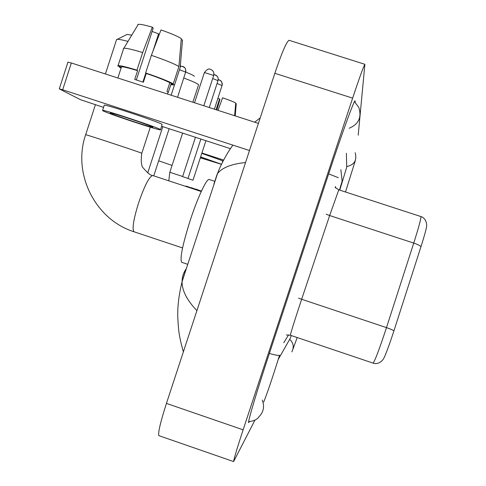 <?xml version="1.0" encoding="UTF-8"?>
<svg xmlns="http://www.w3.org/2000/svg" width="486" height="486" viewBox="0 0 486 486"><rect width="100%" height="100%" fill="white"/><g stroke="black" fill="none" stroke-linecap="round" stroke-linejoin="round"><path stroke-width="0.73" d="M420.979 246.663C420.08 245.618 417.668 244.428 413.738 243.091L329.648 215.529L338.791 189.813L420.852 216.543C421.739 216.616 426.283 218.554 426.611 224.805C427.17 225.735 425.286 233.025 420.979 246.663L393.921 330.863C388.065 348.644 384.329 358.322 382.719 359.895C378.697 364.755 373.837 363.595 373.078 363.109C375.028 360.673 379.499 348.845 386.485 327.619L413.738 243.091C418.889 226.877 421.265 218.032 420.852 216.543L420.821 216.537M283.763 342.758L288.569 334.86L283.763 342.758M339.489 190.038L342.144 181.078L340.856 169.717L342.144 181.078L339.489 190.038M278.095 359.658L290.039 338.736L291.327 335.565M339.757 190.123L346.725 167.22L346.378 153.26M358.206 135.169L364.889 64.304C363.498 66.515 359.409 77.796 352.636 98.136L243.128 429.824C237.04 448.396 233.869 458.984 233.614 461.579L255.004 420.026M289.328 40.387L289 40.277C286.375 42.088 281.655 53.096 274.845 73.307L166.443 403.398C160.501 421.915 157.962 432.655 158.813 435.626L159.286 435.79M355.169 102.206L355.029 100.839C353.863 100.76 341.865 133.796 328.67 173.818L269.329 353.553C256.985 390.884 247.945 421.168 248.577 422.613L249.446 421.684M213.87 184.158L217.272 173.842M182.074 281.552L186.053 269.007C183.435 272.761 182.104 276.984 182.074 281.68L182.074 281.692C181.971 290.482 186.91 300.141 196.897 310.657M245.539 162.543C231.658 163.91 222.327 167.561 217.546 173.502L182.068 281.68M222.381 161.631L222.746 161.753M201.903 152.993L223.615 160.076M200.36 157.707L216.294 162.622L200.578 157.039M217.928 98.379L219.581 98.956L216.057 109.721M222.588 160.751L201.775 153.376M221.507 164.268L200.621 156.911M235.212 115.911L236.263 103.658L235.674 103.469M218.02 110.352L222.576 97.795C229.161 100.049 233.541 101.787 235.716 103.008L234.623 115.717M200.323 157.822L221.47 164.341M216.847 109.976L219.964 99.363L219.581 98.956M185.755 72.098C190.524 73.975 193.331 75.306 194.175 76.095L194.321 76.381M198.616 84.941L198.434 84.57C197.018 83.325 192.146 81.144 183.817 78.033M126.311 34.828L127.101 34.433L131.779 35.12M127.994 41.383C122.679 39.98 119.113 39.293 117.308 39.317L116.634 39.402L116.421 40.052M214.958 181.381L209.241 179.504C206.793 178.076 197.65 197.486 190.196 220.425C182.487 244.98 179.662 258.941 181.728 262.319L181.892 262.373M67.937 62.165L71.351 62.98L62.664 89.789L249.488 150.52M258.394 123.395L71.351 62.98M62.664 89.789L59.365 88.914L80.518 99.715L103.554 107.382M161.68 126.293L230.449 148.667M110.45 113.256C114.143 115.352 150.417 127.375 152.859 127.32L152.804 127.046C150.247 125.321 112.801 112.867 110.292 112.91L110.45 113.256M152.124 31.444L158.582 33.856L152.877 51.382M145.8 73.1L142.878 82.073M170.774 84.771L174.529 84.922L171.084 83.817L168.284 92.401L166.977 91.356L169.802 82.711C165.629 80.469 157.774 77.383 146.243 73.453L145.636 72.967L151.383 55.331L160.988 29.938C170.884 33.388 177.663 36.274 181.314 38.594L178.915 66.521L173.265 83.829L169.802 82.711M136.335 79.947L153.212 28.121L152.331 27.18L142.684 52.543L136.949 70.166L137.581 70.664L134.719 79.443L143.382 82.237L146.243 73.453M137.581 70.664C128.766 67.985 123.401 66.691 121.5 66.782L121.136 67.032L117.697 65.926L118.092 65.58C120.328 65.482 126.615 67.013 136.949 70.166M160.593 129.622L162.142 124.373C158.989 121.98 107.771 104.915 104.29 105.104L104.186 105.438M160.459 129.537C157.257 127.283 106.039 110.243 102.607 110.298L102.85 110.778C108.147 113.718 157.191 129.962 160.508 129.89L160.459 129.537M173.265 83.829C168.563 81.247 159.353 77.626 145.636 72.967M174.529 84.922L180.136 67.742L182.511 40.022L181.223 39.609M178.915 66.521C174.274 63.745 165.094 60.021 151.383 55.331M142.684 52.543C132.605 49.511 126.336 48.071 123.869 48.223L123.304 48.679M152.331 27.18C144.877 25.029 140.193 24.087 138.273 24.361L137.763 24.713M119.55 66.521L119.349 67.147L121.19 67.736M119.349 67.147L121.093 68.04M159.244 34.555L158.582 33.856M393.921 330.863C392.931 330.061 390.452 328.979 386.485 327.619L301.654 299.267L299.747 305.008C293.781 323.154 290.658 333.232 290.373 335.243L290.403 335.255M372.993 363.078L290.373 335.243L286.357 334.921M335.376 186.551L335.771 188.07M326.228 214.247L329.648 215.529L301.654 299.267L298.507 298.137M338.791 189.813L335.103 187.383M248.625 421.727C253.82 421.004 257.143 419.485 258.601 417.188C263.521 412.322 264.755 406.612 262.294 400.063M269.372 353.431C275.532 355.187 278.958 355.788 279.644 355.242L279.663 355.169M328.658 173.867L338.305 177.688M354.482 101.623L358.783 107.412C361.924 117.205 358.741 124.137 349.215 128.225M355.151 152.707C357.204 160.252 354.391 164.869 346.712 166.558M291.825 351.858C294.206 347.18 293.501 342.995 289.711 339.313M166.443 403.398L243.128 429.824M274.845 73.307L352.636 98.136M248.996 421.714L249.361 421.842M354.756 101.161L355.211 101.307M158.661 160.811L172.056 165.428M141.554 153.145L141.772 153.321C140.721 161.492 141.305 166.473 143.528 168.265C147.689 173.138 150.763 175.568 152.762 175.543L152.762 175.543C149.354 176.339 144.634 185.464 138.589 202.917C133.437 219.611 131.925 229.234 134.051 231.779C94.995 219.563 72.177 173.32 85.67 134.701C88.112 135.114 137.939 151.559 141.554 153.145M85.639 134.786L95.408 104.727M134.179 231.822L182.554 247.945M182.766 66.272L185.3 68.301L185.889 71.345L177.536 97.279M179.492 69.717L185.707 72.116M180.458 63.97L180.142 67.621M219.198 79.783L221.598 81.612L222.284 84.825L214.393 109.186M192.997 180.233L187.954 178.55M217.12 83.549L222.108 85.554M215.031 74.729L217.503 76.618L218.123 78.021L218.214 79.935L209.272 107.528M182.615 176.631L187.991 178.429L200.87 139.045M212.71 78.55L218.032 80.688M210.584 69.34L212.376 70.385L213.342 71.63L213.864 73.125L213.797 75.111L203.81 105.766M182.657 176.497L169.821 172.269L168.8 180.822M169.821 172.275L182.621 133.109M204.412 72.499L213.688 75.494M297.195 337.545L292.937 349.221M355.363 160.423L345.51 192M263.74 401.977C267.179 393.453 272.439 377.914 279.517 355.345M158.813 435.626L233.614 461.579M289 40.277L364.889 64.304M217.546 173.502C221.027 163.727 228.481 150.909 232.922 145.138M254.634 122.18L260.198 117.91M182.068 281.692C178.757 295.397 177.335 307.504 177.815 318.014C178.544 329.994 178.654 335.067 183.374 351.846M192.857 102.224L198.464 85.074M201.459 191.059L196.581 189.455M127.101 34.433L117.308 39.317M105.401 73.981L116.634 39.402M181.728 262.319L187.754 264.335M141.797 153.248L150.302 127.18M201.253 191.502L152.762 175.543M185.737 72.153L185.5 68.678M153.746 175.871L169.146 128.723M180.585 66.072L184.291 67.104M180.421 66.782L180.464 63.952M147.72 172.888L162.81 126.664M174.456 85.044L171.139 95.213M222.12 85.579L222.217 83.07M192.985 180.233L205.93 140.691M196.016 189.109L201.404 191.174M218.269 79.564L220.881 80.761M218.05 80.712L218.159 78.173M191.186 187.639L201.362 191.259M213.919 74.486L216.762 75.743M213.706 75.518L213.828 72.961M182.645 176.491L195.469 137.289M212.376 70.385L210.474 69.285C209.509 69.887 209.563 66.661 204.442 72.414L194.515 102.765M186.035 186.065L201.319 191.35M59.298 88.817L67.967 62.074M121.5 66.782L117.849 78.003M104.29 105.104L102.607 110.298M123.73 48.248L118.092 65.58M138.273 24.361L123.869 48.223M168.053 92.328L167.494 94.035"/></g></svg>
